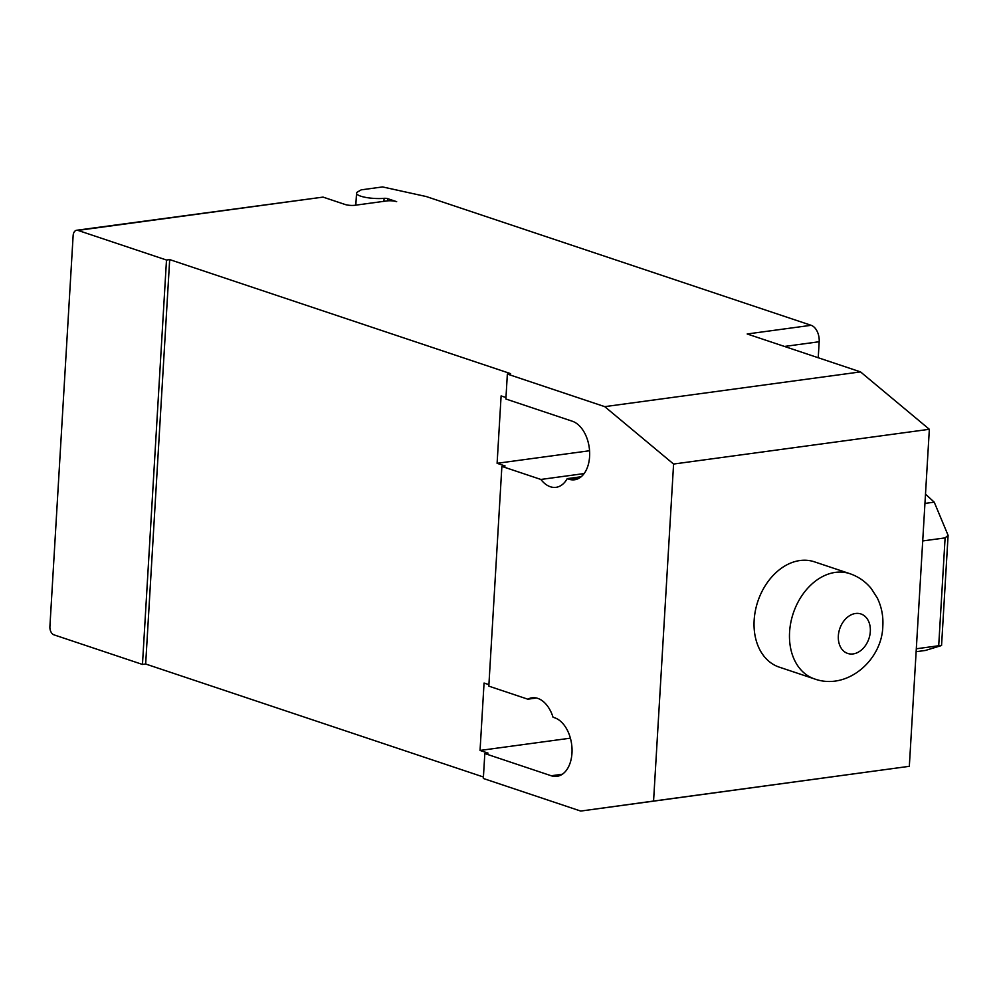 <?xml version="1.0" encoding="UTF-8"?>
<svg xmlns="http://www.w3.org/2000/svg" width="998" height="998" viewBox="0 0 998 998"><rect width="100%" height="100%" fill="white"/><g stroke="black" fill="none" stroke-linecap="round" stroke-linejoin="round"><path stroke-width="1.5" d="M849.822 573.663L814.393 561.812A55.514 41.068 108.5 0 0 799.984 560.527A55.514 41.068 108.5 0 0 755.361 610.776A55.514 41.068 108.5 0 0 779.164 667.101L814.605 678.952A55.514 41.068 108.5 0 0 814.63 678.964A55.514 41.068 108.5 0 1 789.58 632.096A55.514 41.068 108.5 0 1 835.413 572.378A55.514 41.068 108.5 0 1 849.822 573.663A55.514 41.068 108.5 0 1 849.847 573.675C858.38 576.595 865.528 581.572 871.279 588.595L877.317 598.014C881.596 606.896 883.417 616.29 882.818 626.183C882.157 659.99 847.252 690.678 814.63 678.964M77.956 230.401L166.491 260.029L169.685 259.592L145.658 664.007L142.465 664.443L53.929 634.828A6.936 4.391 82.3 0 1 49.9 626.607L73.128 235.665A6.936 4.391 82.3 0 1 76.621 230.264A6.936 4.391 82.3 0 1 77.956 230.401L323.053 197.105L345.196 204.515A6.936 1.597 3.4 0 0 354.951 205.264L386.925 200.922A6.936 1.597 -176.6 0 1 396.68 201.683L387.698 198.677A2.769 0.636 3.4 0 0 384.105 198.34A18.039 4.154 -176.6 0 1 360.69 196.157A18.039 4.154 -176.6 0 1 356.536 193.2A18.039 4.154 -176.6 0 1 357.658 191.878L361.264 189.832L382.571 186.938L426.271 196.544L811.125 325.298A13.872 8.77 -97.7 0 1 819.183 341.74L818.235 357.746M916.127 651.706L925.42 650.447L941.551 645.519L938.706 645.743L945.106 537.897L948.1 535.352L934.228 502.156L925.495 494.172M948.1 535.352L941.551 645.519M922.713 540.941L945.106 537.897M916.301 648.787L938.706 645.743M924.946 503.416L934.228 502.156M323.053 197.105L76.621 230.264M581.198 476.745L567.213 478.641A29.84 18.862 82.3 0 1 556.073 487.323A29.84 18.862 82.3 0 1 540.879 479.452L501.882 466.403L488.82 686.137L527.817 699.186A29.84 18.862 82.3 0 1 532.021 697.802A29.84 18.862 82.3 0 1 553.042 717.25L554.663 717.787A29.84 18.862 82.3 0 1 572.016 748.712A29.84 18.862 82.3 0 1 556.959 776.344A29.84 18.862 82.3 0 1 551.22 775.758L484.816 753.54L483.331 778.477L580.724 811.062L909.328 766.314L929.35 429.29L860.513 371.892L747.19 333.981L811.125 325.298M527.817 699.186L536.437 698.014M484.816 753.54L488.01 753.103L480.05 750.446L484.055 683.044L488.908 684.665M501.882 466.403L505.075 465.966L497.104 463.309L501.108 395.907L505.974 397.528M169.685 259.592L510.564 373.626L507.358 374.063L604.751 406.648L673.588 464.045L653.565 801.057L580.724 811.062M483.419 777.005L145.658 664.007M584.142 473.576L540.879 479.452M589.569 450.747L497.104 463.309M860.513 371.892L604.751 406.648M507.358 374.063L505.886 399L572.291 421.218A29.84 18.862 82.3 0 1 589.643 452.131A29.84 18.862 82.3 0 1 574.574 479.764A29.84 18.862 82.3 0 1 568.835 479.177L567.213 478.641M570.394 738.171L480.05 750.446M142.465 664.443L166.491 260.029M909.328 766.314L653.565 801.057M929.35 429.29L673.588 464.045M853.128 653.927A20.821 15.407 108.5 0 0 870.318 631.534A20.821 15.407 108.5 0 0 855.535 613.483A20.821 15.407 108.5 0 0 838.345 635.876A20.821 15.407 108.5 0 0 853.128 653.927M384.105 198.34L383.918 201.334M387.573 200.847L387.698 198.677M784.465 346.456L819.183 341.74M562.336 774.248L551.22 775.758M579.95 477.668L568.835 479.177M356.536 193.2L355.824 205.151"/></g></svg>
